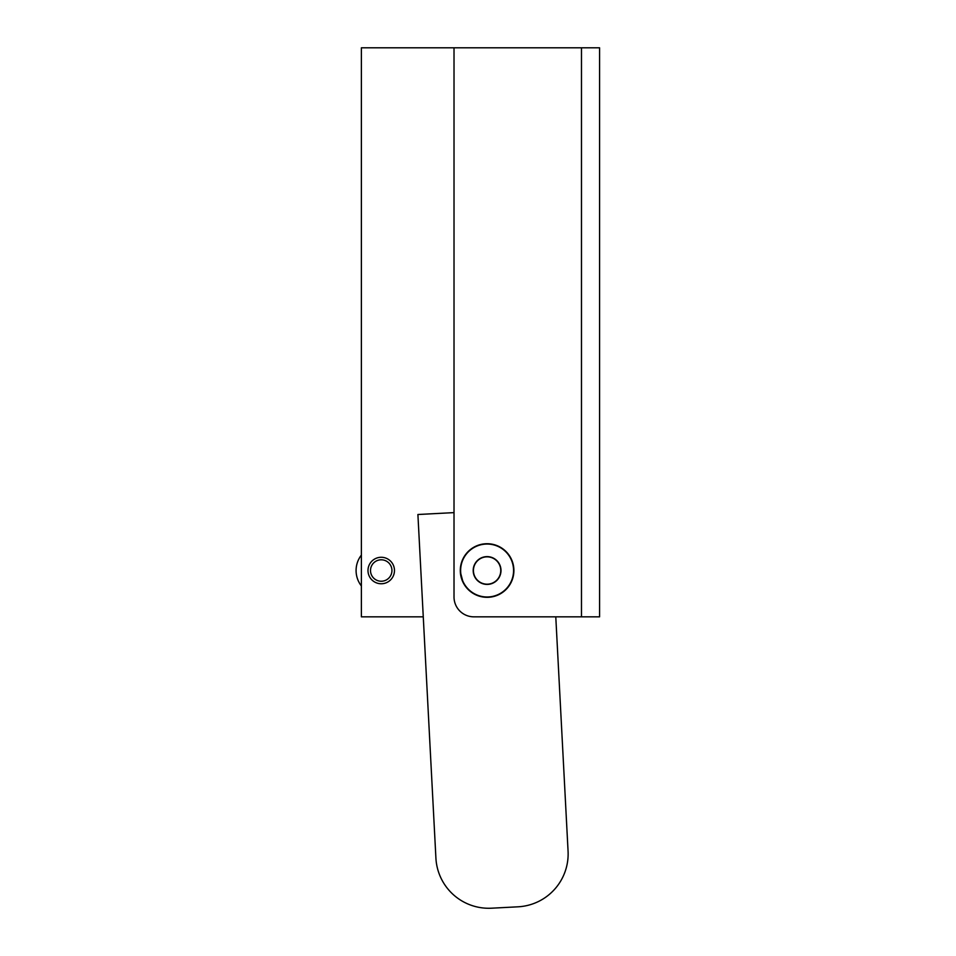 <?xml version="1.0" encoding="UTF-8"?>
<svg xmlns="http://www.w3.org/2000/svg" width="956" height="956" viewBox="0 0 956 956"><rect width="100%" height="100%" fill="white"/><g stroke="black" fill="none" stroke-linecap="round" stroke-linejoin="round"><path stroke-width="1.43" d="M487.094 597.321A26.792 26.792 0 0 0 513.898 570.517A26.792 26.792 0 0 0 487.094 543.725A26.792 26.792 0 0 0 460.302 570.517A26.792 26.792 0 0 0 487.094 597.321M454.016 47.8L454.016 596.986A19.849 19.849 0 0 0 473.865 616.835L599.579 616.835L599.579 47.8L361.38 47.8L361.38 616.835L423.269 616.835M581.475 47.8L581.475 616.835L555.783 616.835L568.067 851.187A52.938 52.938 0 0 1 517.973 906.814L491.539 908.2A52.938 52.938 0 0 1 435.912 858.106L417.903 514.507L454.016 512.619M460.314 569.764L461.067 564.16M463.23 582.706L461.354 577.962M463.122 582.491L460.338 571.927A26.792 26.792 0 0 1 485.696 543.761A26.792 26.792 0 0 1 513.862 569.119A26.792 26.792 0 0 1 488.504 597.285A26.792 26.792 0 0 1 460.338 571.927M460.72 565.809L460.302 570.194M500.992 570.517A13.898 13.898 0 0 1 487.094 584.415A13.898 13.898 0 0 1 473.196 570.517A13.898 13.898 0 0 1 487.094 556.619A13.898 13.898 0 0 1 500.992 570.517M460.625 570.517A26.469 26.469 0 0 1 487.094 544.048A26.469 26.469 0 0 1 513.563 570.517A26.469 26.469 0 0 1 487.094 596.986A26.469 26.469 0 0 1 460.625 570.517M485.433 584.08A13.659 13.659 0 0 0 500.657 572.178A13.659 13.659 0 0 0 488.767 556.954A13.659 13.659 0 0 0 473.531 568.856A13.659 13.659 0 0 0 485.433 584.08M391.805 572.262A10.719 10.719 0 0 0 382.974 559.941A10.719 10.719 0 0 0 370.653 568.772A10.719 10.719 0 0 0 379.484 581.093A10.719 10.719 0 0 0 391.805 572.262M368.168 568.366A13.229 13.229 0 0 1 383.38 557.456A13.229 13.229 0 0 1 394.29 572.668A13.229 13.229 0 0 1 379.078 583.578A13.229 13.229 0 0 1 368.168 568.366M361.38 585.956A25.143 25.143 0 0 1 361.38 555.089"/></g></svg>
